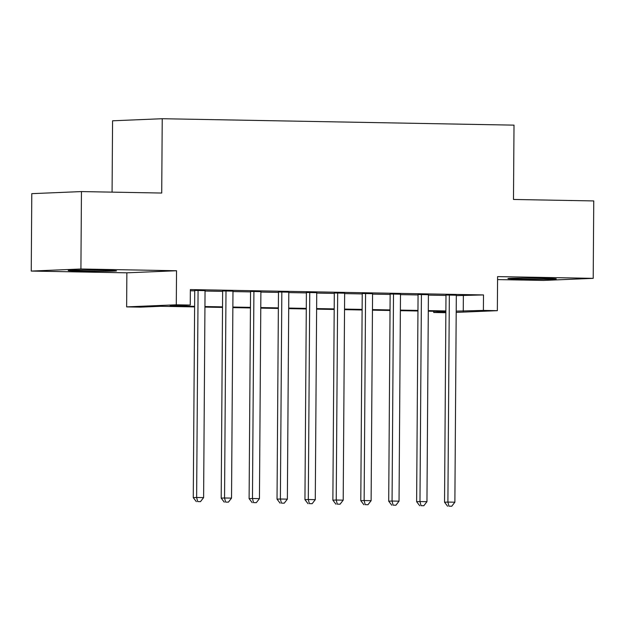 <?xml version="1.0" encoding="UTF-8"?>
<svg xmlns="http://www.w3.org/2000/svg" width="625" height="625" viewBox="0 0 625 625"><rect width="100%" height="100%" fill="white"/><g stroke="black" fill="none" stroke-linecap="round" stroke-linejoin="round"><path stroke-width="0.94" d="M81.906 271.133A24.164 0.57 -179.6 0 0 116.539 270.867A24.164 0.57 -179.6 0 0 102.844 270.258A24.164 0.57 -179.6 0 0 68.211 270.531A24.164 0.57 -179.6 0 0 81.906 271.133M521.617 279.164A24.164 0.57 -179.6 0 0 556.25 278.891A24.164 0.57 -179.6 0 0 542.555 278.289A24.164 0.57 -179.6 0 0 507.922 278.555A24.164 0.57 -179.6 0 0 521.617 279.164M194.609 306.914L160.727 306.297L140.594 307.141L126.633 306.883L176.297 304.805L190.25 305.062L170.117 305.906L194.609 306.352M126.867 272.82L176.531 270.742L80.914 269L81.453 191.578L31.789 193.656L31.25 271.07L126.867 272.82L126.633 306.883M112.078 192.133L112.57 120.797L162.234 118.719L514.008 125.141L513.484 199.461L593.75 200.93L593.211 278.352L497.594 276.602L497.352 310.672L456.203 312.391M497.57 279.586L543.547 280.422L593.211 278.352M445.859 312.711L433.734 312.492L445.867 311.984M433.742 311.281L433.734 312.492M80.914 269L31.25 271.07M205.055 290.633L194.727 290.445M232.977 291.141L222.641 290.953M260.891 291.648L250.563 291.461M288.812 292.164L278.477 291.977M316.727 292.672L306.398 292.484M344.648 293.18L334.312 292.992M372.562 293.688L362.234 293.5M400.484 294.203L390.148 294.008M428.398 294.711L418.07 294.523M456.32 295.641L483.5 294.93L190.359 289.578L190.25 305.062M190.352 290.789L194.719 290.867M205.055 291.055L222.641 291.375M232.969 291.562L250.555 291.891M260.891 292.078L278.477 292.398M288.805 292.586L306.391 292.906M316.727 293.094L334.312 293.414M344.641 293.602L362.227 293.922M372.562 294.117L390.148 294.438M400.484 294.625L418.062 294.945M428.398 295.133L445.984 295.453M456.32 295.219L445.984 295.031M176.531 270.742L176.297 304.805M483.5 294.93L483.391 310.414L497.352 310.672M81.453 191.578L161.719 193.039L162.234 118.719M445.875 311.5L428.289 311.18M417.953 310.992L400.367 310.672M390.031 310.484L372.453 310.164M362.117 309.977L344.531 309.656M334.195 309.461L316.617 309.141M306.281 308.953L288.695 308.633M278.359 308.445L260.781 308.125M250.445 307.938L232.859 307.617M222.523 307.422L204.945 307.102M456.211 311.125L483.391 310.414M204.945 306.539L222.531 306.859M232.867 307.047L250.445 307.367M260.781 307.562L278.367 307.883M288.703 308.07L306.281 308.391M316.617 308.578L334.203 308.898M344.539 309.086L362.117 309.406M372.453 309.602L390.039 309.922M400.375 310.109L417.953 310.43M428.289 310.617L445.875 310.938M463.367 295.773L463.258 311.258M445.984 294.828L444.539 502.211L447.898 502.07L449.344 294.891M448.953 506.172L451.75 506.227L448.953 506.172L447.898 502.07L454.875 502.195L456.32 295.016M444.539 502.211L447.609 506.234M451.75 506.227L454.875 502.195M418.07 294.32L416.625 501.703L419.977 501.562L421.422 294.383M421.039 505.664L423.828 505.719L421.039 505.664L419.977 501.562L426.953 501.688L428.406 294.508M416.625 501.703L419.695 505.719M423.828 505.719L426.953 501.688M390.148 293.812L388.703 501.188L392.062 501.047L393.508 293.875M393.117 505.156L395.906 505.211L393.117 505.156L392.062 501.047L399.039 501.18L400.484 294M388.703 501.188L391.773 505.211M395.906 505.211L399.039 501.18M362.234 293.297L360.789 500.68L364.141 500.539L365.586 293.359M365.203 504.648L367.992 504.695L365.203 504.648L364.141 500.539L371.117 500.672L372.57 293.492M360.789 500.68L363.859 504.703M367.992 504.695L371.117 500.672M334.312 292.789L332.867 500.172L336.227 500.031L337.672 292.852M337.281 504.141L340.07 504.188L337.281 504.141L336.227 500.031L343.203 500.156L344.648 292.977M332.867 500.172L335.938 504.195M340.07 504.188L343.203 500.156M306.398 292.281L304.945 499.664L308.305 499.523L309.75 292.344M309.367 503.625L312.156 503.68L309.367 503.625L308.305 499.523L315.281 499.648L316.734 292.469M304.945 499.664L308.023 503.688M312.156 503.68L315.281 499.648M278.477 291.773L277.031 499.148L280.383 499.016L281.836 291.836M281.445 503.117L284.234 503.172L281.445 503.117L280.383 499.016L287.367 499.141L288.812 291.961M277.031 499.148L280.102 503.172M284.234 503.172L287.367 499.141M250.563 291.266L249.109 498.641L252.469 498.5L253.914 291.32M253.531 502.609L256.32 502.656L253.531 502.609L252.469 498.5L259.445 498.633L260.891 291.453M249.109 498.641L252.188 502.664M256.32 502.656L259.445 498.633M222.641 290.75L221.195 498.133L224.547 497.992L226 290.812M225.609 502.102L228.398 502.148L225.609 502.102L224.547 497.992L231.531 498.117L232.977 290.938M221.195 498.133L224.266 502.156M228.398 502.148L231.531 498.117M194.727 290.242L193.273 497.625L196.633 497.484L198.078 290.305M197.688 501.586L200.484 501.641L197.688 501.586L196.633 497.484L203.609 497.609L205.055 290.43M193.273 497.625L196.352 501.648M200.484 501.641L203.609 497.609"/></g></svg>
